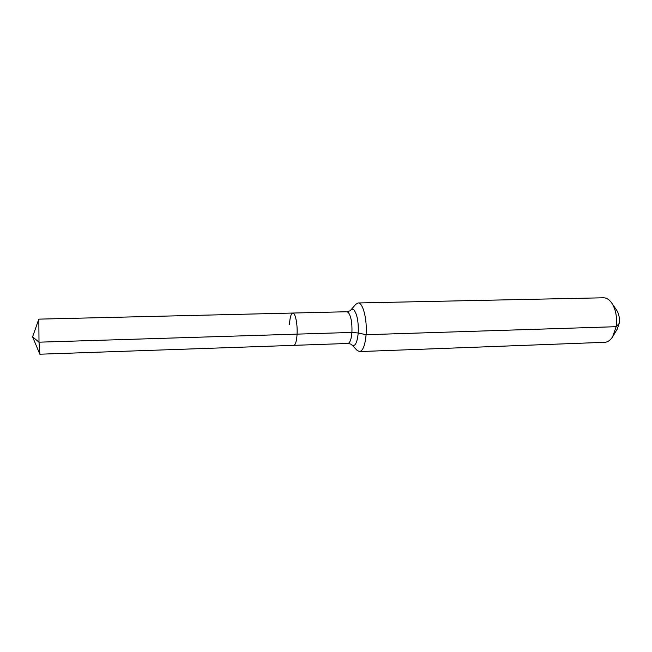 <?xml version="1.0" encoding="UTF-8"?>
<svg xmlns="http://www.w3.org/2000/svg" width="652" height="652" viewBox="0 0 652 652"><rect width="100%" height="100%" fill="white"/><g stroke="black" fill="none" stroke-linecap="round" stroke-linejoin="round"><path stroke-width="0.98" d="M351.648 344.761L351.746 344.859C351.778 344.37 350.474 343.906 347.834 343.465L39.862 354.207L39.006 342.178L38.835 319.138L292.821 313.041C291.036 313.555 289.928 317.345 289.504 324.419M357.068 350.328L359.545 351.583C362.928 350.898 365.104 345.283 366.09 334.72L358.217 332.993L351.925 332.43L297.076 334.134C296.627 341.167 295.527 344.908 293.775 345.356C295.527 344.908 296.627 341.167 297.076 334.134C297.646 324.093 295.283 312.601 292.821 313.041C295.283 312.601 297.646 324.093 297.076 334.134L39.006 342.178L32.6 336.872L38.778 319.235M612.913 336.31L617.208 329.146L619.147 323.522C619.816 318.29 618.984 313.848 616.645 310.197L611.943 303.294M359.545 351.583L604.73 342.308C607.77 342.137 610.419 340.271 612.684 336.693L616.132 326.693C617.305 317.328 615.83 309.407 611.69 302.927C609.221 299.488 606.466 297.777 603.418 297.793L358.111 302.96L355.715 304.354M619.147 323.522L616.132 326.693L366.09 334.72C367.345 319.529 362.871 302.243 358.111 302.96M347.834 343.465C349.969 343.009 351.33 339.333 351.925 332.43C352.251 322.773 351.037 316.098 348.274 312.398L346.897 311.746L292.821 313.041M357.214 350.474L351.746 344.859C354.998 347.084 357.157 343.131 358.217 332.993C358.608 321.876 357.182 314.199 353.938 309.969C352.83 308.942 351.754 308.999 350.719 310.124L355.853 304.199M32.6 336.872L39.805 354.117M346.897 311.746C349.505 311.151 350.784 310.613 350.719 310.124"/></g></svg>
